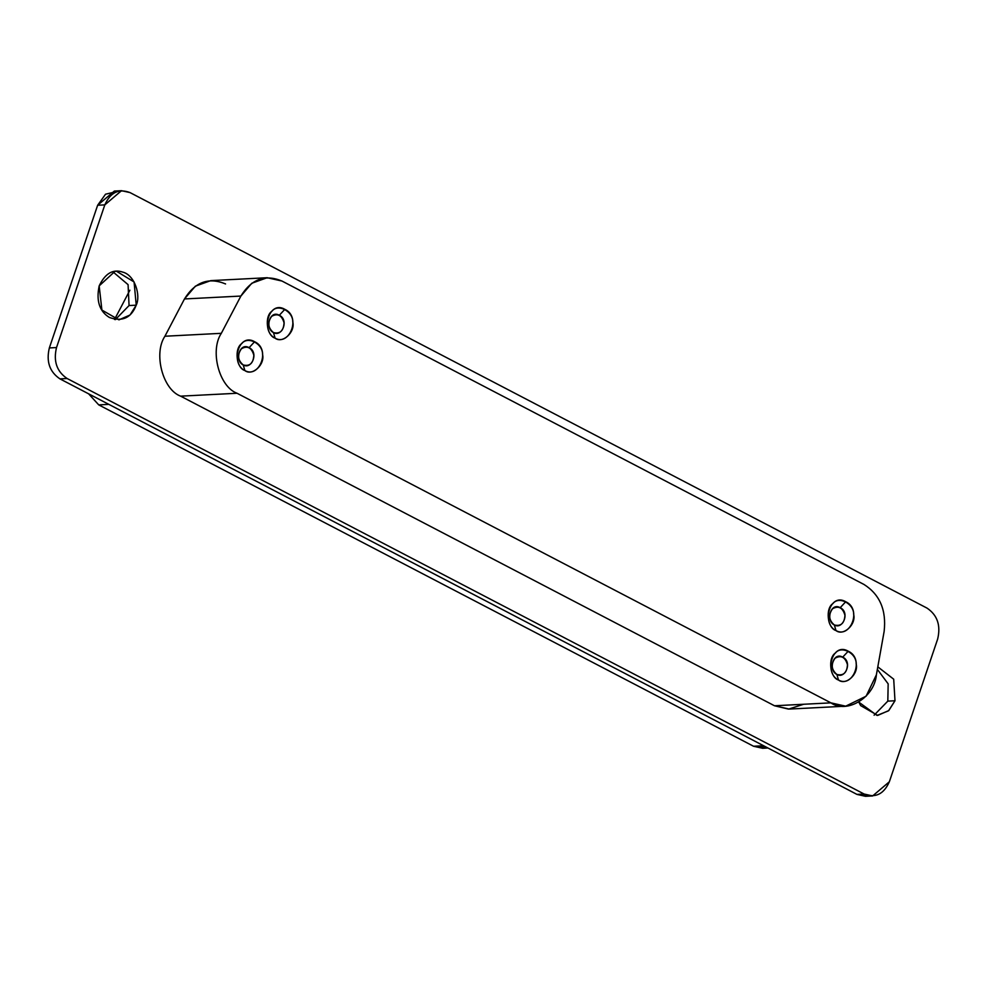 <?xml version="1.0" encoding="UTF-8"?>
<svg xmlns="http://www.w3.org/2000/svg" width="987" height="987" viewBox="0 0 987 987"><rect width="100%" height="100%" fill="white"/><g stroke="black" fill="none" stroke-linecap="round" stroke-linejoin="round"><path stroke-width="1.48" d="M766.985 747.492L753.537 746.246L98.737 404.88L88.608 393.825L98.737 404.88L108.804 404.362L98.737 404.88L753.537 746.246L763.605 745.728L753.537 746.246L762.643 748.294L767.985 748.01M129.889 290.203L114.529 319.48L129.889 290.203M834.348 624.981C840.899 626.56 844.44 623.315 844.946 615.246C842.676 607.573 838.531 605.413 832.522 608.769C828.241 614.864 828.846 620.268 834.348 624.981L835.977 630.557C850.226 638.885 862.367 609.263 845.736 601.737L840.196 607.684C850.177 612.199 842.898 629.977 834.348 624.981C825.477 620.897 830.61 602.008 840.196 607.684L845.736 601.737C829.759 592.262 821.209 623.747 835.977 630.557L834.348 624.981M273.461 332.57C280.024 334.149 283.553 330.904 284.059 322.835C281.788 315.161 277.643 313.002 271.635 316.358C267.354 322.453 267.958 327.857 273.461 332.57L275.089 338.146C289.351 346.474 301.479 316.852 284.848 309.326L279.309 315.272C289.29 319.788 282.011 337.566 273.461 332.57C264.602 328.486 269.722 309.597 279.309 315.272L284.848 309.326C268.871 299.851 260.321 331.336 275.089 338.146L273.461 332.57M836.865 674.442C843.416 676.021 846.957 672.776 847.463 664.707C845.193 657.034 841.047 654.874 835.039 658.23C830.758 664.337 831.362 669.729 836.865 674.442L838.494 680.018C852.743 688.346 864.883 658.724 848.24 651.198L842.713 657.145C852.694 661.66 845.415 679.438 836.865 674.442C827.994 670.358 833.127 651.469 842.713 657.145L848.24 651.198C832.275 641.723 823.726 673.22 838.494 680.018L836.865 674.442M243.234 364.968C249.797 366.547 253.326 363.302 253.832 355.234C251.562 347.56 247.429 345.401 241.42 348.756C237.127 354.851 237.731 360.255 243.234 364.968L244.862 370.544C259.125 378.872 271.252 349.25 254.621 341.724L249.094 347.671C259.063 352.186 251.784 369.965 243.234 364.968C234.375 360.884 239.508 341.983 249.094 347.671L254.621 341.724C238.644 332.249 230.094 363.734 244.862 370.544L243.234 364.968M267.181 277.717L210.774 280.629L195.377 286.156L184.483 298.95L240.89 296.051L184.483 298.95L164.928 336.234L221.322 333.322L164.928 336.234C153.256 353.494 162.744 389.705 180.633 396.157L237.04 393.258L180.633 396.157L774.499 705.767L830.906 702.855L237.04 393.258C219.151 386.793 209.663 350.595 221.322 333.322L240.89 296.051L251.771 283.257L267.181 277.717L281.961 281.036L864.032 584.489C879.824 594.519 886.523 610.163 884.142 631.396C886.523 610.163 879.824 594.519 864.032 584.489L281.961 281.036C265.133 274.053 251.438 279.062 240.89 296.051L221.322 333.322C209.663 350.595 219.151 386.793 237.04 393.258L830.906 702.855C847.142 714.181 874.618 697.254 876.382 674.824L884.142 631.396L876.382 674.824L866.105 696.205L845.686 706.174L830.906 702.855L774.499 705.767L789.292 709.073L845.686 706.174M244.862 370.544C236.3 368.114 234.079 348.275 241.827 343.538C247.688 335.765 262.9 343.698 262.53 354.321C265.232 364.511 252.253 376.429 244.862 370.544M838.494 680.018C829.931 677.6 827.698 657.749 835.458 653.012C841.319 645.251 856.519 653.172 856.161 663.807C858.863 673.998 845.884 685.916 838.494 680.018M275.089 338.146C266.527 335.728 264.306 315.877 272.054 311.139C277.915 303.379 293.127 311.3 292.757 321.922C295.458 332.113 282.479 344.044 275.089 338.146M835.977 630.557C827.414 628.139 825.181 608.288 832.942 603.55C838.802 595.778 854.002 603.711 853.644 614.333C856.346 624.524 843.367 636.442 835.977 630.557M129.063 305.551L128.076 284.638L112.888 271.795L128.076 284.638L129.063 305.551L136.218 305.18L134.084 281.961L116.441 271.215L114.985 271.351L99.181 285.872L101.895 310.054L118.958 319.85L130.025 315.001L136.218 305.18L129.063 305.551L115.356 319.64M887.819 701.128L888.164 683.855L877.357 669.396L888.164 683.855L887.819 701.128L894.987 700.758L888.534 710.8L877.036 715.439L858.813 702.127L860.652 705.619L877.714 715.415L888.793 710.566L894.987 700.758L887.819 701.128L874.112 715.205M894.987 700.758L893.704 679.204L877.813 666.854L893.704 679.192L894.987 700.758M121.512 190.688L114.356 191.059L97.639 205.247L104.807 204.877L97.639 205.247L49.35 347.93L56.518 347.56L49.35 347.93C46.081 361.563 49.609 371.877 59.96 378.885L67.116 378.514L59.96 378.885L856.95 794.399L864.118 794.029L67.116 378.514C56.777 371.507 53.236 361.193 56.518 347.56L104.807 204.877L121.512 190.688L130.05 192.601L927.04 608.115C937.391 615.123 940.919 625.437 937.65 639.07C940.919 625.437 937.391 615.123 927.04 608.115L130.05 192.601C118.773 188.344 110.359 192.44 104.807 204.877L56.518 347.56C53.236 361.193 56.777 371.507 67.116 378.514L864.118 794.029C875.395 798.286 883.809 794.19 889.361 781.753L937.65 639.07L889.361 781.753L872.644 795.941L864.118 794.029L856.95 794.399L865.488 796.312L872.644 795.941M136.218 305.18C131.259 317.888 122.326 321.996 109.434 317.481C99.465 311.398 96.047 300.862 99.181 285.872C105.19 273.362 113.061 268.772 122.795 272.128C134.676 275.028 141.005 295.286 136.218 305.18M803.652 704.262L788.527 709.11L774.499 705.767L180.633 396.157C162.744 389.705 153.256 353.494 164.928 336.234L184.483 298.95C195.031 281.974 208.726 276.965 225.567 283.948M869.041 795.719L856.95 794.399L59.96 378.885C49.609 371.877 46.081 361.563 49.35 347.93L97.639 205.247L105.535 194.205L117.959 191.281"/></g></svg>
